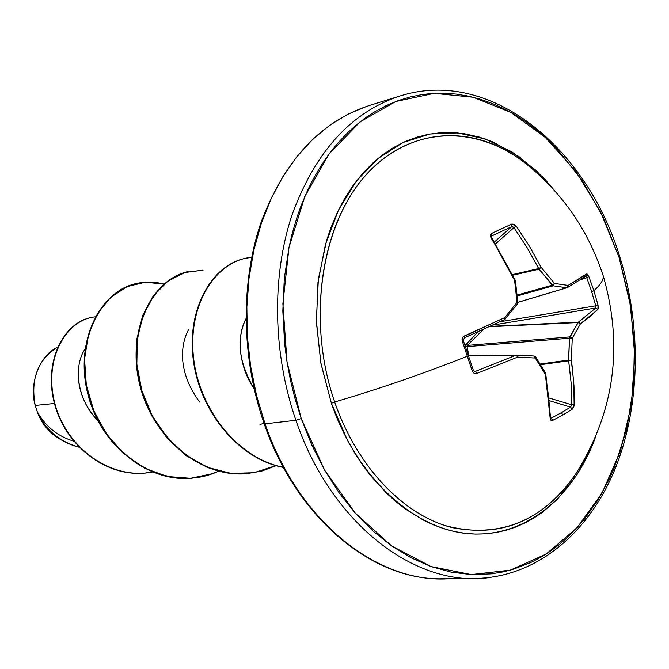 <?xml version="1.0" encoding="UTF-8"?>
<svg xmlns="http://www.w3.org/2000/svg" width="669" height="669" viewBox="0 0 669 669"><rect width="100%" height="100%" fill="white"/><g stroke="black" fill="none" stroke-linecap="round" stroke-linejoin="round"><path stroke-width="1" d="M483.461 329.324L467.38 345.405L569.812 336.892L569.486 338.188L467.046 346.642L569.486 338.188L568.675 360.808L540.594 364.697L568.675 360.808L571.142 383.061L571.686 404.778L549.358 398.088L571.686 404.778L571.142 383.061L568.55 360.081L540.176 364.02L568.55 360.081L569.486 338.188L572.263 338.23L580.458 323.771L597.902 309.454L598.019 305.005L593.896 290.706L591.655 291.6L595.753 305.8L598.019 305.005L598.22 308.794L590.292 316.404L580.458 323.771L572.263 338.23L571.318 360.298L573.785 382.718L574.144 405.983L572.162 409.277L562.905 414.931L561.4 412.689L551.365 418.066L552.795 420.358L562.905 414.931L552.795 420.358L551.825 420.6L550.411 419.53L548.639 396.776L545.386 374.473L535.3 358.04L517.714 357.087L476.738 373.469L474.037 373.31L472.281 371.144L462.271 341.056L462.02 339.559L463.107 336.842L504.727 317.599L517.045 302.304L514.603 280.37L503.406 258.627L490.987 237.821L490.318 235.254L491.548 233.464L501.984 228.497L511.802 224.065L514.026 224.232L516.192 226.08L529.396 246.175L541.121 267.316L554.501 283.439L568.065 285.412L587.031 273.972L588.896 276.59L593.896 290.706C600.913 284.375 603.982 279.333 603.12 275.578L602.853 274.725L603.12 275.578C603.982 279.333 600.913 284.375 593.896 290.706L598.019 305.005L595.753 305.8L591.655 291.6L586.688 277.593L580.274 279.859L586.688 277.593L591.655 291.6L593.896 290.706L588.896 276.59L586.688 277.593L588.896 276.59L586.512 274.014L585.827 276.163M478.017 331.791L465.198 345.48L475.475 334.291M526.679 164.273C476.194 123.907 409.637 125.404 365.199 175.78C320.727 225.846 306.737 321.622 334.651 402.002C380.134 388.605 424.405 373.319 467.472 356.142C424.405 373.319 380.134 388.605 334.651 402.002C356.075 463.91 399.176 510.756 445.01 525.558C493.546 538.495 534.355 525.098 567.463 485.36M595.803 436.347C573.952 497.151 525.215 537.667 469.805 533.803C414.546 529.915 357.313 478.385 331.381 403.265L334.651 402.002L331.381 403.265L347.696 440.762L354.754 453.072L362.381 464.671L370.551 475.55L386.414 493.028L395.797 501.524L405.489 509.084L423.586 520.239L433.888 525.056L444.291 528.845L454.769 531.612L465.214 533.36L475.609 534.088L485.911 533.812L496.03 532.541L505.94 530.291L515.615 527.088L524.973 522.982L534.004 517.973L542.659 512.103L557.16 499.534L576.653 475.299L591.94 446.282L595.811 436.322M301.226 418.551L287.026 361.946L282.878 303.701L288.983 247.438L304.78 196.594L329.048 154.021L360.073 121.883L395.831 101.487L434.214 93.334L473.159 97.222L510.781 112.359L545.427 137.546L575.725 171.264L600.561 211.814L619.068 257.381L619.787 256.812L619.068 257.381L630.608 306.084L634.764 355.975L631.344 405.088L620.355 451.433L602.067 493.011L576.996 527.874L546.004 554.141L510.255 570.155L471.311 574.587L431.037 566.568L391.616 545.921L355.348 513.232L324.532 469.998L301.226 418.551L295.907 420.274L301.226 418.551L294.761 397.746L290.413 380L287.026 361.937L284.626 343.749L282.828 310.926L284.3 278.647L288.983 247.438L292.052 234.108L296.743 217.969L301.125 205.559L307.372 190.774L312.967 179.526L320.652 166.28L329.039 154.029L338.113 142.773L347.771 132.604L355.883 125.287L366.487 117.134L375.267 111.464L386.557 105.451L398.18 100.618L410.038 96.988L422.055 94.563L431.781 93.484L443.982 93.2L456.166 94.078L468.333 96.102L480.367 99.229L492.233 103.444L503.916 108.721L515.297 114.984L526.386 122.218L537.132 130.388L547.459 139.411L557.369 149.271L582.49 180.831L603.237 217.274L619.068 257.381L629.562 299.888L634.429 343.498L633.518 386.883L626.786 428.729L614.334 467.69L609.752 478.118L597.86 500.119L583.861 519.888L567.889 537.098L560.229 543.822L550.169 551.381L541.756 556.742L530.868 562.504L512.596 569.486L503.138 571.911L491.079 573.885L471.302 574.587L451.215 572.162L431.037 566.568L411.075 557.804L391.616 545.921L372.926 531.002L355.348 513.248L339.108 492.802L324.54 470.014L311.821 445.128L301.226 418.551M398.18 96.562C349.946 113.262 314.447 153.042 291.692 215.903C271.555 277.158 272.902 353.884 295.907 420.274C272.902 353.884 271.555 277.158 291.692 215.903C314.447 153.042 349.946 113.262 398.18 96.562M57.534 347.32L56.497 347.897C37.573 360.348 30.481 379.532 35.214 405.447L54.465 403.474L35.214 405.447L37.196 411.502L35.214 405.447C28.784 383.989 39.663 355.682 56.547 347.872M264.155 423.72L265.033 423.845L256.545 395.513L250.632 366.294L247.379 336.658L246.853 307.096L249.027 278.087L253.86 250.106L261.245 223.588L271.02 198.927L282.995 176.482L296.944 156.563L312.615 139.411L329.75 125.212L348.047 114.106L367.231 106.162L348.047 114.106L329.75 125.212L312.615 139.411L296.944 156.563L282.995 176.482L271.02 198.927L261.245 223.588L253.86 250.106L249.027 278.087L246.853 307.096L247.379 336.658L250.632 366.294L256.545 395.513L265.033 423.845L295.907 420.274L265.033 423.845C299.896 526.093 384.943 588.837 457.621 577.773C384.943 588.837 299.896 526.093 265.033 423.845L264.155 423.72C241.409 358.584 240.347 283.062 260.902 222.777C284.108 160.869 320.1 121.825 368.87 105.643L399.828 96.043C489.649 67.31 586.562 146.795 619.787 256.812C642.123 327.685 640.467 408.282 613.958 471.637C587.231 534.598 535.309 577.514 475.182 578.476L442.769 578.769C372.993 580.901 296.534 518.442 264.155 423.72M490.109 577.464C417.096 588.745 331.272 524.722 295.907 420.274C331.272 524.722 417.096 588.745 490.109 577.464M79.067 447.226C60.912 442.527 47.499 432.065 38.835 415.834L37.364 411.979C45.517 429.95 59.374 441.64 78.917 447.059C59.374 441.64 45.517 429.95 37.364 411.979L37.305 411.786C45.626 426.621 57.735 436.389 73.623 441.097M85.047 349.059C73.021 366.503 77.144 400.388 97.891 420.492C87.037 409.185 80.648 396.224 78.725 381.589M188.834 329.307C184.953 335.386 172.251 364.747 199.646 402.086M259.973 424.481L264.012 423.301M245.941 318.779C234.117 341.198 242.295 372.298 254.028 388.463C238.783 362.606 236.082 339.384 245.941 318.779M58.262 438.053C49.314 431.94 43.142 425.099 39.755 417.531C44.305 426.412 50.468 433.244 58.236 438.036M152.674 471.971C109.599 480.735 64.885 445.947 54.49 402.019C43.527 358.007 66.883 318.962 95.659 316.805M91.151 317.516C64.224 322.567 43.886 360.064 53.972 401.551C63.622 442.945 103.77 477.156 144.956 473.05L144.747 473.067C103.645 477.047 63.63 442.903 53.988 401.592C43.895 360.206 64.107 322.742 90.959 317.558L91.344 317.474C64.492 322.659 44.288 360.131 54.373 401.534C64.032 442.853 104.055 477.014 145.156 473.033L152.306 472.038M523.86 162.09L520.549 158.561M164.148 284.166L145.39 282.184L127.118 286.608L110.694 297.32L97.415 313.711L88.417 334.784L84.562 359.119L86.318 385.001L93.76 410.59L106.505 434.039L123.773 453.674L144.437 468.141L167.183 476.504L190.581 478.293L213.21 473.51M203.1 270.109L184.845 272.475L167.952 281.114L153.694 295.623L143.199 315.174L137.371 338.573L136.827 364.271L141.811 390.545L152.131 415.591L167.242 437.685L186.225 455.372L207.925 467.506L231.039 473.384L254.203 472.732L276.138 465.716L261.997 471.001L247.145 473.627C200.658 478.034 152.407 437.016 139.98 383.722C127.06 330.478 152.055 279.291 188.7 271.43L188.248 271.53C151.604 279.391 126.608 330.57 139.52 383.789C151.947 437.074 200.19 478.067 246.669 473.669L246.903 473.644M251.644 257.322C216.204 260.316 187.88 303.768 193.391 356.343C198.534 408.868 237.821 458.574 283.347 467.288C239.368 458.817 200.934 412.196 194.002 361.335C186.776 310.458 211.279 265.81 244.946 258.418L251.644 257.322M218.529 471.193C172.602 492.944 112.359 462.655 92.004 407.254C70.897 352.078 95.91 291.768 136.434 283.514L136.225 283.564C99.957 291.366 75.07 340.78 87.33 391.95C99.104 443.179 146.043 482.525 191.501 478.226L191.727 478.21M244.703 258.477L244.461 258.527C210.71 265.936 186.191 310.776 193.567 361.762C200.633 412.731 239.343 459.277 283.439 467.447C237.687 459.043 198.057 409.177 192.906 356.418C187.37 303.617 215.995 260.065 251.628 257.389M218.763 471.252L205.651 475.868L191.944 478.193C146.478 482.491 99.53 443.129 87.748 391.883C75.48 340.697 100.375 291.274 136.643 283.464C145.683 281.423 154.765 281.632 163.897 284.099M275.887 465.641L253.961 472.732L230.797 473.451L207.674 467.631L185.949 455.556L166.924 437.911L151.779 415.842L141.41 390.805L136.392 364.53L136.902 338.815L142.698 315.4L153.184 295.807L167.434 281.273L184.318 272.601L202.582 270.209M38.835 415.834L37.305 411.786M558.063 194.637L543.914 178.13L519.579 156.989L492.953 141.979L479.046 137.003L464.913 133.825L452.696 132.579L440.503 132.73L428.377 134.293L416.461 137.296L404.778 141.736L393.489 147.581L382.643 154.848L372.332 163.47L362.665 173.413L352.279 186.626L344.276 199.211L337.134 212.918L330.963 227.577L326.589 240.497L318.352 279.291L316.362 320.618L320.769 362.59L331.381 403.265L320.961 363.643L316.429 322.742L317.976 282.36L325.485 244.26L338.522 210.024L356.418 181.006L378.311 158.252L403.19 142.464L430.008 134.001L457.705 132.922L485.242 138.985L511.693 151.746L536.204 170.553L558.046 194.62M508.039 151.579C457.479 122.368 396.474 133.173 357.639 185.171C318.829 236.993 308.534 326.581 334.651 402.002C357.221 467.271 403.859 515.448 452.269 527.657C503.623 537.483 545.068 519.144 576.611 472.64M550.629 418.133L545.703 373.31L535.635 356.903L534.113 356.017L516.652 355.055L517.714 357.087L535.3 358.04L534.121 356.017L535.3 358.04L535.626 356.886L535.3 358.04L545.386 374.473L545.703 373.319L545.386 374.473L545.912 373.912L545.386 374.473L550.177 418.368L550.696 417.732L550.211 418.735L550.988 420.308L552.795 420.358L550.696 417.782L551.365 418.066L561.4 412.689L570.59 407.095L572.162 409.277L574.32 404.603L571.686 404.778L574.32 404.603L573.977 385.888L572.221 366.746L571.318 360.298L568.675 360.808L571.318 360.298L568.55 360.081L571.318 360.298L572.263 338.23L569.486 338.188L577.966 322.55L489.148 326.731L577.966 322.55L595.719 308.008L492.677 325.109L595.719 308.008L578.367 322.182L489.967 326.363L578.367 322.182L569.812 336.892L467.38 345.405L467.046 346.642L465.716 346.943L467.046 346.642L468.919 355.816M499.877 321.772L595.753 305.8L595.719 308.008L597.902 309.454L595.719 308.008L595.753 305.8L499.877 321.772M566.902 287.754L517.823 302.371M517.823 302.321L566.718 287.754L553.255 285.805L517.246 295.957L553.255 285.805L539.013 269.181L512.864 275.202L539.013 269.181L527.063 247.563L513.959 227.611L495.57 243.867L513.959 227.611L527.063 247.563L538.696 268.537L512.554 274.574L538.696 268.537L552.293 285.17L517.154 295.088L552.293 285.17L553.255 285.805L566.718 287.754L517.823 302.321M517.831 302.388L567.212 287.662L568.065 285.412L567.463 287.553L585.969 276.08L586.512 274.014L568.065 285.412L554.501 283.439L541.121 267.316L529.396 246.175L516.192 226.08L511.802 224.065L511.768 226.624L494.416 241.994L511.768 226.624L491.682 235.973L511.768 226.624L513.959 227.611L516.192 226.08L513.959 227.611L512.37 226.548M464.278 337.912L464.278 336.005L462.965 337L462.179 338.489L462.145 340.638L462.271 341.056L463.425 340.446L462.271 341.056L472.281 371.144L473.376 370.375L472.281 371.144L474.396 373.469L476.738 373.469L475.416 371.395L476.738 373.469L517.714 357.087L516.075 355.172L475.416 371.395L473.627 370.885L475.416 371.395L516.075 355.172L468.76 355.925L516.518 355.055L516.075 355.172L517.714 357.087L516.66 355.055L468.726 355.824L516.443 355.063M570.59 407.095L549.625 400.79L570.59 407.095L561.4 412.689L562.905 414.931L572.162 409.277L570.59 407.095L571.686 404.778L570.59 407.095M550.763 418.175L551.348 418.075M585.693 276.264L586.688 277.593L585.693 276.264M491.406 236.157L491.548 233.464L491.69 237.687M473.2 370.241L474.388 371.446L475.358 371.42M467.38 345.405L465.775 344.476L467.38 345.405L467.046 346.642M572.263 338.23L569.812 336.892L572.263 338.23M580.458 323.771L577.966 322.55L580.458 323.771L578.367 322.182L580.458 323.771M568.065 285.412L566.718 287.754L568.065 285.412M554.501 283.439L553.255 285.805L554.501 283.439L552.293 285.17L554.501 283.439M534.121 356.017L516.711 355.063M541.121 267.316L539.013 269.181L541.121 267.316L538.696 268.537L541.121 267.316M511.768 226.624L511.802 224.065L491.548 233.464L490.486 234.602L490.31 235.965L514.603 280.37L515.23 280.085L514.603 280.37L515.398 280.637L514.603 280.37L517.045 302.304L504.727 317.599L464.278 336.005L464.361 337.887L504.51 319.606L504.727 317.599L504.501 319.606L505.179 319.08L504.727 317.599L505.17 319.096M473.376 370.367L463.274 340.412M464.42 337.853L504.518 319.598M504.827 319.264L517.446 303.835L517.839 302.513L517.045 302.304L517.839 302.505L515.398 280.637L491.69 237.679M517.028 304.086L517.455 303.818L517.045 302.304L517.43 303.851M574.671 475.559C614.343 413.492 623.817 346.81 603.104 275.494C588.319 230.454 562.612 193.19 525.968 163.713L530.868 167.71M136.225 283.564L136.643 283.464M191.501 478.226L191.944 478.193M246.669 473.669L247.145 473.627M244.461 258.527L244.946 258.418M567.061 287.72L567.479 287.545M463.425 340.446L464.353 337.887"/></g></svg>
